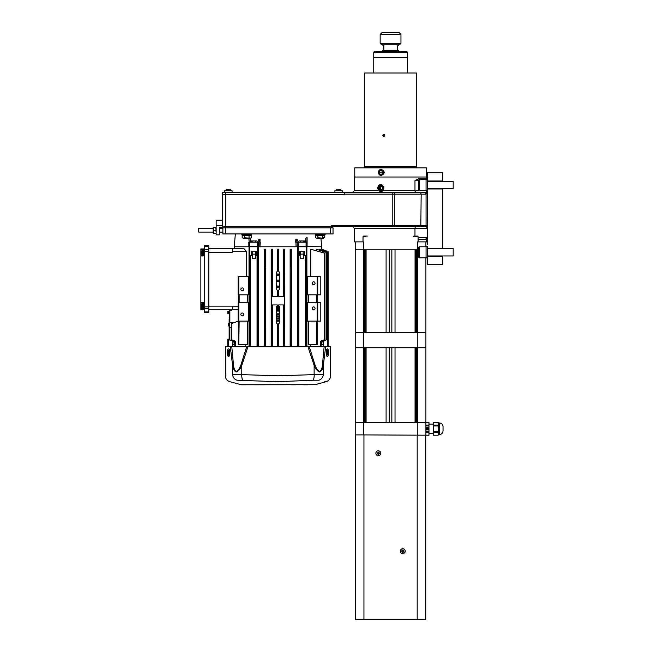 <?xml version="1.0" encoding="UTF-8"?>
<svg xmlns="http://www.w3.org/2000/svg" width="652" height="652" viewBox="0 0 652 652"><rect width="100%" height="100%" fill="white"/><g stroke="black" fill="none" stroke-linecap="round" stroke-linejoin="round"><path stroke-width="0.98" d="M418.103 241.884L418.103 236.684L413.213 236.684M418.103 236.684L417.492 236.073L413.824 236.073M365.462 236.684L363.017 236.684L363.629 236.073L367.296 236.073M389.277 249.846L389.277 332.455L391.844 332.455L391.844 249.846L389.277 249.846M415.039 249.846L415.039 332.455L395.03 332.455L395.03 249.846L415.039 249.846M425.903 257.801L425.903 332.455L416.872 332.455L416.872 249.846L417.728 249.846L355.218 249.846L355.218 332.455L355.218 249.846L355.218 332.455L418.103 332.455M418.714 249.846L417.728 249.846L417.728 332.455M415.96 332.455L415.96 249.846M386.09 249.846L386.09 332.455L366.082 332.455L366.082 249.846L386.09 249.846M363.392 332.455L364.248 332.455L364.248 249.846L363.392 249.846L363.327 347.752L364.248 347.752L364.248 422.659L363.392 422.659L363.392 347.752M365.169 332.455L365.169 249.846M389.277 422.659L389.277 347.752L391.844 347.752L391.844 422.659L389.277 422.659M417.728 422.659L417.728 347.752L416.872 347.752L416.872 422.659L355.218 422.659L355.218 347.752L418.103 347.752M428.959 422.325L425.903 422.325L428.959 422.325L428.959 435.218L363.327 434.9L363.392 422.659M366.082 422.659L366.082 347.752L386.09 347.752L386.09 422.659L366.082 422.659M365.169 347.752L365.169 422.659M395.03 422.659L395.03 347.752L415.039 347.752L415.039 422.659L395.03 422.659M425.903 434.9L425.903 347.752L417.728 347.752M415.96 347.752L415.96 422.659M402.488 550.027A1.182 1.182 0 0 1 403.115 550.027L403.213 550.736A3.912 2.38 135 0 1 403.262 550.696A1.092 1.084 -135 0 0 403.262 550.696A3.912 2.38 135 0 1 403.229 550.753L403.938 550.85A1.182 1.182 0 0 1 403.938 551.486L403.229 551.584A3.912 2.38 -135 0 1 403.27 551.633A1.092 1.084 -45 0 0 403.27 551.633A3.912 2.38 -135 0 1 403.213 551.6L403.115 552.301A1.182 1.182 0 0 1 402.488 552.301L402.382 551.6A3.912 2.38 -45 0 1 402.341 551.641A1.092 1.084 45 0 0 402.341 551.641A3.912 2.38 -45 0 1 402.365 551.584L401.665 551.486A1.182 1.182 0 0 1 401.665 550.85L402.488 550.687L402.488 550.027M402.488 550.524A0.717 0.717 0 0 1 403.115 550.524M400.352 551.168A2.445 2.445 0 0 0 404.02 553.287A2.445 2.445 0 0 0 404.02 549.049A2.445 2.445 0 0 0 400.352 551.168A2.445 2.445 0 0 0 404.02 553.287A2.445 2.445 0 0 0 404.02 549.049A2.445 2.445 0 0 0 400.352 551.168M378.005 452.121A1.182 1.182 0 0 1 378.641 452.121L378.739 452.822A3.912 2.38 135 0 1 378.788 452.781A1.092 1.084 -135 0 1 378.796 452.79A3.912 2.38 135 0 1 378.755 452.838L379.456 452.936A1.182 1.182 0 0 1 379.456 453.572L378.755 453.67A3.912 2.38 -135 0 1 378.796 453.719A1.092 1.084 -45 0 1 378.788 453.727A3.912 2.38 -135 0 1 378.739 453.686L378.641 454.395A1.182 1.182 0 0 1 378.005 454.395L377.907 453.686A3.912 2.38 -45 0 1 377.858 453.727A1.092 1.084 45 0 1 377.85 453.719A3.912 2.38 -45 0 1 377.891 453.67L377.182 453.572A1.182 1.182 0 0 1 377.182 452.936L377.891 452.838A3.912 2.38 45 0 1 377.85 452.79A1.092 1.084 135 0 1 377.858 452.781A3.912 2.38 45 0 1 377.907 452.822L378.005 452.121M378.005 452.61A0.717 0.717 0 0 1 378.641 452.61M375.878 453.254A2.445 2.445 0 0 0 379.545 455.373A2.445 2.445 0 0 0 379.545 451.135A2.445 2.445 0 0 0 375.878 453.254A2.445 2.445 0 0 0 379.545 455.373A2.445 2.445 0 0 0 379.545 451.135A2.445 2.445 0 0 0 375.878 453.254M355.373 619.4L355.373 434.9L355.373 619.4L425.748 619.4L425.748 434.9M363.017 332.455C358.975 332.455 358.975 332.455 363.017 332.455L363.017 332.455M367.907 332.455L390.564 332.455M363.017 347.752C358.975 347.752 358.975 347.752 363.017 347.752L363.017 347.752M367.907 347.752L390.564 347.752M425.903 332.455L425.903 347.752M355.218 332.455L355.218 347.752L355.218 332.455M438.111 425.968L438.755 428.78L438.111 432.406L438.755 433.808L438.755 422.961L438.111 422.325L438.755 423.743L438.111 425.145L433.547 425.145L433.547 425.968L438.111 425.968L438.111 425.145M438.755 422.961L439.366 422.961L439.366 434.591L438.755 434.591L438.755 433.808L438.111 435.234L433.547 435.218L433.547 432.406L438.111 432.406M439.366 434.591C441.591 434.371 442.814 433.148 443.034 430.923L443.034 426.636C442.814 424.403 441.591 423.181 439.366 422.961M438.111 431.583L433.547 431.583L433.547 425.968M433.547 422.325L438.111 422.325L433.547 422.325L433.547 425.145M433.547 431.583L433.547 432.406M426.31 427.655L426.31 429.896L428.551 429.896L428.551 427.655L426.31 427.655L426.31 429.896L428.551 429.896L428.551 427.655L426.31 427.655M428.959 425.968L425.903 425.968M428.959 431.583L425.903 431.583M428.959 425.145L425.903 425.145M428.959 432.406L425.903 432.406M426.506 428.584L426.432 428.56A1.019 1.019 0 0 0 426.75 429.538L427.272 429L426.913 429.66A1.019 1.019 0 0 0 427.948 429.66L427.59 429L428.111 429.538A1.019 1.019 0 0 0 428.429 428.56L427.688 428.69L428.364 428.364A1.019 1.019 0 0 0 427.533 427.761L427.435 428.503L427.329 427.761A1.019 1.019 0 0 0 426.498 428.364L427.174 428.69L426.506 428.584M363.327 434.9L355.218 434.9L355.218 422.659L355.218 434.9M425.903 422.659L417.793 422.659L417.793 434.9M363.017 422.659L367.907 422.659M418.103 422.659C422.146 422.659 422.146 422.659 418.103 422.659M413.213 422.659L390.564 422.659M384.305 134.548A0.994 0.962 -90 0 0 382.871 135.404A0.994 0.962 -90 0 0 384.305 136.268A0.994 0.962 -90 0 0 384.305 134.548M383.49 134.793L384.175 134.793L384.175 136.023L383.49 136.023L383.49 134.793M407.386 72.991L407.386 61.744C407.386 59.593 407.386 59.593 407.386 61.744L407.378 61.427M407.386 61.101L407.386 60.041L407.386 61.101M373.735 52.184L407.386 52.184L406.775 51.573L374.346 51.573L373.735 52.184L373.735 57.572L407.386 57.572L407.386 52.184M407.386 59.756L407.386 57.694L373.735 57.694L373.735 72.991M354.761 177.018L354.761 167.841L426.359 167.841L426.359 177.018M381.298 169.373C385.145 171.411 385.145 173.448 381.298 175.494C379.513 175.306 378.543 174.288 378.372 172.43C378.543 170.571 379.513 169.553 381.298 169.373M364.672 166.83L416.449 166.83L416.449 167.719L364.672 167.719L364.672 166.83M381.371 169.373A3.056 2.958 -90 0 0 378.502 172.43A3.056 2.958 -90 0 0 381.371 175.486M364.549 166.619L416.571 166.619L416.571 72.991L364.549 72.991L364.549 166.619M383.05 171.191L380.98 169.96L378.91 171.191L378.91 173.668L381.453 174.907L383.523 173.668L383.05 173.668L383.05 171.191L383.523 171.191L383.523 173.668M380.98 174.907L383.05 173.668M380.98 169.96L383.523 171.191M382.757 172.43A1.834 1.777 -90 0 0 380.092 170.84A1.834 1.777 -90 0 0 380.092 174.019A1.834 1.777 -90 0 0 382.757 172.43M381.624 172.43A0.456 0.44 -90 0 0 380.964 172.03A0.456 0.44 -90 0 0 380.964 172.829A0.456 0.44 -90 0 0 381.624 172.43M251.648 233.929L251.648 234.907L241.859 234.907L241.859 233.929M325.079 233.929L325.079 234.907L315.291 234.907L315.291 233.929M252.74 242.194L252.74 240.971L256.807 240.971L255.454 240.971L255.454 242.194M251.379 242.194L251.379 240.971L252.74 240.971M260.009 242.194L260.075 239.39L258.95 239.268L260.075 239.39L258.697 242.194L249.162 242.194L248.82 237.866M260.27 242.194L259.969 246.782L249.048 246.48L249.643 246.782L249.643 255.348L252.104 255.348L252.104 254.435L251.436 254.435L251.436 251.68L256.807 251.68L256.807 254.435L256.081 254.435L255.78 255.348L258.379 255.062L258.322 256.301L257.458 256.472L257.165 255.348M296.065 246.782L295.967 242.194M295.633 242.194L295.853 239.39L296.97 239.268L295.853 239.39L297.23 242.194L297.23 246.782L306.277 246.782L306.668 256.521L305.56 256.407L305.503 255.348L306.277 255.348M305.535 242.194L305.861 238.151L307.125 237.613A4239.051 148.297 90 0 0 307.108 242.194L307.1 244.614A4536.746 158.346 90 0 0 307.092 246.782A4536.746 158.346 90 0 1 307.1 244.614L307.1 242.194A4239.051 148.297 90 0 1 307.125 237.613L306.758 242.194L297.23 242.194L297.304 246.48L321.713 246.782L321.713 249.423M234.207 248.616L234.207 246.782L248.836 246.782A4536.746 158.346 -90 0 0 248.828 244.614L248.795 242.194L248.828 244.614A4536.746 158.346 -90 0 1 248.836 246.782L249.048 246.782M258.95 239.268L257.516 242.194L257.491 246.48M250.384 242.194L250.066 238.151M259.952 246.782L297.23 246.782M306.758 242.194L306.75 246.48M304.541 242.194L304.541 240.971L299.113 240.971L300.474 240.971L300.474 242.194M303.188 242.194L303.188 240.971M296.97 239.268L298.412 242.194L298.429 246.48M295.918 242.194L297.23 242.194M306.277 246.782L306.872 246.782L306.905 276.464M260.295 242.194L259.806 242.194L259.806 246.782M249.643 246.782L258.697 246.782M298.763 255.348L298.469 256.472L297.597 256.301L297.54 255.062L300.148 255.348L299.838 254.435L299.113 254.435L299.113 251.68L304.492 251.68L304.492 254.435L303.816 254.435L303.514 255.348L305.503 255.348M283.416 296.375L283.416 249.227L284.753 249.227L284.394 251.721A141.354 141.354 -179.5 0 0 283.775 251.688L283.498 296.375L278.543 296.375L278.543 290.287L279.309 289.521A0.611 0.611 0 0 0 279.488 289.089L279.488 272.463A0.611 0.611 0 0 0 279.309 272.031L278.543 271.256L278.274 251.566A137.874 137.874 -0 0 0 277.654 251.566L277.296 249.227L278.624 249.227L278.624 271.338M278.274 251.566L278.274 267.002L277.41 267.002L277.41 251.485L277.377 271.256L276.611 272.031A0.611 0.611 0 0 0 276.432 272.463L276.432 289.089A0.611 0.611 0 0 0 276.611 289.521L277.377 290.287L277.377 296.375L272.422 296.375L272.153 251.688A141.354 141.354 177.6 0 0 271.534 251.721L271.167 249.227L272.512 249.227L272.512 296.375M276.432 306.114L276.432 322.748A0.611 0.611 0 0 0 276.611 323.18L277.377 323.946L277.41 346.53L277.41 328.2M278.518 346.53L278.543 323.946L279.309 323.18A0.611 0.611 0 0 0 279.488 322.748L279.488 306.114M230.246 346.53L231.753 346.53L233.481 364.884A1.834 0.701 170 0 0 232.601 365.397L230.246 346.53L225.331 346.53L225.331 375.821L225.959 375.682M231.753 346.53L330.588 346.53L330.588 375.821C330.409 378.812 328.893 380.784 326.057 381.73L324.753 381.444M323.742 346.53L308.6 346.53M247.32 346.53L232.185 346.53M325.682 346.53L323.319 365.397C322.887 368.902 321.656 371.118 319.635 372.039C317.255 371.021 315.421 368.804 314.134 365.397L307.883 346.53M309.17 346.53L314.989 364.884L314.134 365.397L314.134 374.305A6.121 2.355 -95 0 1 312.797 380.214L277.964 381.73L237.043 380.214C227.491 382.219 227.491 382.219 237.043 380.214A6.121 5.623 -101.9 0 1 232.601 374.305C222.902 376.31 222.902 376.31 232.601 374.305L277.964 375.821L323.319 374.305C333.025 376.31 333.025 376.31 323.319 374.305L323.319 365.397A1.834 0.701 10 0 0 322.447 364.884L324.166 346.53M326.611 349.285L327.5 348.967C328.755 348.209 328.755 357.084 327.5 356.334L326.611 356.016L326.611 349.285M314.989 364.884C316.179 368.38 317.711 370.58 319.578 371.501C321.208 370.58 322.161 368.38 322.447 364.884M248.045 346.53L241.786 365.397C240.401 368.902 238.567 371.118 236.293 372.039C234.19 371.021 232.96 368.804 232.601 365.397L232.601 374.305M233.481 364.884C233.766 368.38 234.72 370.58 236.35 371.501C238.216 370.58 239.74 368.38 240.938 364.884L246.749 346.53M240.938 364.884L241.786 365.397L241.786 374.305A6.121 2.355 -85 0 0 243.123 380.214M229.308 356.016L228.428 356.334C227.165 357.092 227.165 348.217 228.428 348.967L229.308 349.285L229.308 356.016M312.797 380.214L318.885 380.214C328.429 382.219 328.429 382.219 318.885 380.214A6.121 5.623 -78.1 0 0 323.319 374.305M241.012 384.713L314.916 384.713L241.484 384.778L229.871 381.73C227.026 380.784 225.519 378.812 225.331 375.821M307.948 384.778L305.78 384.778M303.359 384.778L305.527 384.778M295.568 384.778L291.615 384.778M260.36 384.778L264.305 384.778M258.991 384.778L254.093 384.778L258.991 384.778M254.093 384.778L258.689 384.778M310.776 276.464L310.776 249.227L324.468 253.033L324.468 339.847L320.556 341.192L324.468 339.79M316.391 250.498L316.391 249.227L317.141 249.471M321.183 249.789L321.379 249.3M319.57 250.246L319.57 249.227L319.993 249.374M323.27 346.53L323.147 341.02L326.31 339.896L323.27 341.102M326.31 339.896L326.31 252.422L316.391 249.227M323.147 341.02L323.058 344.696L321.615 344.696L321.795 341.02L321.346 341.02M321.795 341.02L322.862 341.02M310.776 346.53L310.776 344.696M317.557 344.696L317.557 321.134L317.565 344.696L308.363 344.696L308.363 321.134M306.905 321.134L306.905 346.53M305.348 346.53L305.348 255.348M298.877 255.348L298.877 346.53M297.442 346.53L297.442 246.782M258.477 246.782L258.477 346.53M257.043 346.53L257.043 255.348M250.58 255.348L250.58 346.53M249.023 346.53L249.023 321.134M247.564 321.134L247.564 344.696L238.803 344.696L239.145 321.134M245.144 344.696L245.144 346.53M278.624 323.865L278.624 346.53M277.296 346.53L277.296 323.865M277.296 311.118L277.296 304.949M272.512 304.949L272.512 346.53M271.167 346.53L271.167 249.227M277.296 296.375L277.296 290.205M277.296 271.338L277.296 249.227M278.624 290.205L278.624 296.375M284.753 249.227L284.753 346.53M283.416 346.53L283.416 304.949M278.624 304.949L278.624 311.118M290.132 346.53L290.132 249.227L291.501 249.227L291.501 346.53M264.419 346.53L264.419 249.227L265.796 249.227L265.796 346.53M324.468 253.147L310.776 249.227M307.337 276.464L306.725 276.464L306.725 294.818L320.8 294.818L320.8 276.464L307.337 276.464L307.337 294.818M306.725 302.772L306.725 321.134L320.8 321.134L320.8 302.772L306.725 302.772M306.905 294.818L306.905 302.772M298.469 256.472L298.469 346.53M298.714 346.53L298.714 256.415M303.816 255.348L303.514 254.125L303.514 258.412L300.148 258.412L300.148 254.125M299.26 251.68L299.26 254.125L304.394 254.125L304.394 251.68M300.474 251.68L300.474 254.125M303.188 251.68L303.188 254.125M307.337 321.134L307.337 302.772M313.636 309.733A1.426 1.426 0 0 1 312.406 307.597A1.426 1.426 0 0 1 314.867 307.597A1.426 1.426 0 0 1 313.636 309.733M317.736 302.772L317.736 321.134M317.736 315.853L317.736 313.009M308.363 302.772L308.363 294.818M317.736 276.464L317.736 294.818M317.736 290.759L317.736 287.915M313.636 284.647A1.426 1.426 0 0 1 312.406 282.512A1.426 1.426 0 0 1 314.867 282.512A1.426 1.426 0 0 1 313.636 284.647M250.417 255.348L250.368 256.407L249.504 256.586L249.194 255.185L249.643 255.348M249.023 276.464L249.023 246.782M249.194 294.818L249.194 276.464L248.591 276.464L248.591 294.818L249.194 294.818M249.023 302.772L249.023 294.818M249.194 321.134L249.194 302.772L248.591 302.772L248.591 321.134L249.194 321.134M208.811 248.616L243.962 248.616L246.684 251.68L246.684 276.464M208.811 306.138L232.373 306.138L232.373 309.814L238.184 309.814L238.184 321.134L231.452 323.588L231.452 339.79L235.372 341.192L234.125 341.02L234.312 344.696L232.87 344.696L233.066 341.02L232.634 341.029L232.65 346.53L232.634 341.029M248.591 302.772L238.184 302.772L238.184 321.134L248.591 321.134M238.363 344.696L238.363 321.134L238.29 344.696L238.803 344.696L238.803 294.818L248.591 294.818M247.564 294.818L247.564 302.772M238.184 294.818L238.795 294.818L238.795 276.464L238.184 276.464L238.184 294.818M248.591 276.464L238.795 276.464M232.373 306.758L238.184 306.758L238.184 302.772M232.373 248.616L232.373 251.68L246.684 251.68M232.373 251.68L232.373 252.291L208.811 252.291M208.811 306.88L208.811 245.714L204.223 245.714L204.223 312.724L208.811 312.724L208.811 306.88L204.223 306.88M204.223 245.714L208.811 245.714M204.223 309.504L200.857 309.504L200.857 302.471L203.302 302.471L203.302 309.504L204.223 309.504M204.223 248.925L203.302 248.925L203.302 255.959L200.857 255.959L200.857 303.082L203.302 303.082L203.302 302.471M203.302 248.925L200.857 248.925L203.302 248.925M203.302 249.537L200.857 249.537L200.857 255.348L203.302 255.348L200.857 255.348L200.857 255.959M200.857 255.348L203.302 255.348M200.857 249.537L200.857 248.925M203.302 303.082L200.857 303.082M232.634 341.094L229.618 339.961L229.618 310.817L232.373 309.814L208.811 309.814M229.618 319.301L229.129 319.301L229.129 338.575L229.129 337.043L229.618 337.043M229.129 323.669L228.518 323.669L228.518 325.943L229.129 325.943M229.129 338.575L229.618 338.575L229.129 338.575M229.618 339.187L227.784 339.187L227.784 346.53M229.854 310.727L229.854 322.357L234.826 322.357L229.618 322.357L229.618 310.817L228.021 311.395L228.021 313.482L229.618 313.482M228.396 339.187L228.396 346.53L228.396 339.187M234.581 341.02L231.452 339.79M238.184 309.814L238.184 306.758M229.618 339.896L232.772 341.02M229.618 339.961L229.618 327.255L231.452 327.255L229.854 327.255L229.854 339.961M228.396 311.265L228.396 313.482L228.396 311.265M234.312 341.941L233.066 341.941M233.066 341.02L234.125 341.02M234.312 344.696L232.87 344.696M242.283 315.853A1.426 1.426 0 0 1 241.053 313.718A1.426 1.426 0 0 1 243.514 313.718A1.426 1.426 0 0 1 242.283 315.853M239.145 294.818L239.145 302.772M242.283 290.759A1.426 1.426 0 0 1 241.053 288.632A1.426 1.426 0 0 1 243.514 288.632A1.426 1.426 0 0 1 242.283 290.759M258.078 346.53L258.078 256.415L257.458 256.472L257.458 346.53M255.454 251.68L255.454 254.125L256.668 254.125L256.668 251.68M255.454 254.125L251.525 254.125L251.525 251.68M252.74 251.68L252.74 254.125M252.414 254.125L252.414 258.412L255.78 258.412L255.78 254.125M279.488 312.235A0.611 0.611 0 0 0 279.309 311.803L278.543 311.037L278.543 304.949L283.498 304.949L283.53 346.53M284.394 346.53L284.639 328.2L283.53 328.2M284.639 251.648L284.639 346.53M283.53 267.002L283.416 249.227M278.624 249.227L278.518 251.485M272.512 249.227L272.397 251.59M276.432 312.235A0.611 0.611 0 0 1 276.611 311.803L277.377 311.037L277.377 304.949L272.422 304.949L272.422 328.2L271.256 328.2L271.256 267.002L272.397 267.002M272.422 328.2L272.397 346.53M278.518 328.2L277.654 328.2L277.654 346.53M277.964 319.782A0.766 0.766 0 0 1 278.624 320.931A0.766 0.766 0 0 1 277.296 320.931A0.766 0.766 0 0 1 277.964 319.782M277.964 316.57A0.921 0.921 0 0 1 278.754 317.948A0.921 0.921 0 0 1 277.165 317.948A0.921 0.921 0 0 1 277.964 316.57M277.964 313.669A0.766 0.766 0 0 1 278.624 314.81A0.766 0.766 0 0 1 277.296 314.81A0.766 0.766 0 0 1 277.964 313.669M277.964 273.889A0.766 0.766 0 0 1 278.624 275.038A0.766 0.766 0 0 1 277.296 275.038A0.766 0.766 0 0 1 277.964 273.889M277.964 280.01A0.766 0.766 0 0 1 278.624 281.159A0.766 0.766 0 0 1 277.296 281.159A0.766 0.766 0 0 1 277.964 280.01A0.766 0.766 0 0 0 277.296 281.159A0.766 0.766 0 0 0 278.624 281.159A0.766 0.766 0 0 0 277.964 280.01M277.964 285.975A0.921 0.921 0 0 1 278.754 287.353A0.921 0.921 0 0 1 277.165 287.353A0.921 0.921 0 0 1 277.964 285.975M283.775 267.002L284.394 267.002L284.394 251.721M291.501 249.227L291.126 251.974A151.998 151.998 -174.8 0 0 290.499 251.917L290.132 249.227M291.371 267.002L291.387 328.2L290.238 328.2L290.238 267.002L291.371 267.002L291.371 251.908M265.796 249.227L265.421 251.917A151.998 151.998 174.8 0 0 264.802 251.974L264.419 249.227M265.666 346.53L265.666 251.811M264.557 267.002L264.557 346.53M265.666 267.002L264.802 267.002M264.557 328.2L264.802 346.53M264.802 328.2L265.666 328.2M265.421 251.917L265.421 267.002M322.862 341.941L321.795 341.941M323.058 344.696L321.615 344.696M328.143 251.721L328.143 346.53L328.143 251.688L328.143 346.53L328.143 251.688L321.183 249.227M327.899 251.485L321.713 249.227M327.532 251.974L327.532 346.53L327.532 251.917L319.57 249.227M271.289 267.002L271.289 251.648L271.534 267.002M277.964 281.542A0.766 0.766 0 0 0 278.624 280.393A0.766 0.766 0 0 0 277.296 280.393A0.766 0.766 0 0 0 277.964 281.542A0.766 0.766 0 0 1 277.296 280.393A0.766 0.766 0 0 1 278.624 280.393A0.766 0.766 0 0 1 277.964 281.542M277.964 315.193A0.766 0.766 0 0 0 278.624 314.052A0.766 0.766 0 0 0 277.296 314.052A0.766 0.766 0 0 0 277.964 315.193M290.254 267.002L290.254 251.811L290.499 267.002M326.611 350.083L327.54 350.083L327.54 354.973A3.977 3.977 0 0 0 328.152 353.857L328.152 353.857M328.152 352.292L328.355 352.17A3.969 3.969 0 0 0 328.152 351.224L328.152 351.224A3.969 3.969 0 0 1 328.355 352.17L328.355 352.292M328.355 352.765L328.355 352.887A3.969 3.969 0 0 1 328.152 353.832A3.969 3.969 0 0 0 328.355 352.887L328.152 352.765M227.711 354.215A3.977 3.977 0 0 0 228.322 355.332L228.322 350.442A3.977 3.977 0 0 0 227.711 351.558L227.711 351.583A3.969 3.969 0 0 0 227.507 352.528L227.507 353.245A3.969 3.969 0 0 0 227.711 354.191L227.711 354.191A3.969 3.969 0 0 1 227.507 353.245L227.711 353.123M227.507 352.65L227.507 352.528A3.969 3.969 0 0 1 227.711 351.583L227.711 351.558M202.226 304.052L203.277 304.052L203.277 308.95L202.226 308.95L202.226 304.052A3.977 3.977 0 0 0 201.607 305.177L201.607 305.177M202.226 308.909L202.226 308.95A3.977 3.977 0 0 1 201.607 307.825L201.607 307.801A3.969 3.969 0 0 1 201.403 306.864L201.403 306.864A3.969 3.969 0 0 0 201.607 307.801L201.607 307.825M201.403 306.261L201.403 306.138A3.969 3.969 0 0 1 201.607 305.201A3.969 3.969 0 0 0 201.403 306.138L201.403 306.742M202.226 250.205L203.277 250.205L203.277 255.095L202.226 255.095L202.226 250.205A3.977 3.977 0 0 0 201.607 251.322L201.607 251.322M202.226 255.054L202.226 255.095A3.977 3.977 0 0 1 201.403 253.009L201.403 253.009A3.969 3.969 0 0 0 201.607 253.954L201.607 253.954M201.403 252.414L201.403 252.291A3.969 3.969 0 0 1 201.607 251.346A3.969 3.969 0 0 0 201.403 252.291L201.403 252.886M227.784 311.485L227.784 313.482L227.784 311.485M265.421 328.2L265.421 346.53M250.197 238.151L246.749 238.151L250.197 238.151L249.048 237.801L249.048 235.274L251.346 235.274L251.346 237.801L250.197 238.151L244.459 237.801L244.459 235.274L242.161 235.274L242.161 237.801L243.31 238.151L242.161 237.801M249.048 235.274L244.459 235.274M244.459 237.801L243.31 238.151L246.749 238.151L243.31 238.151M250.604 235.274L242.894 235.274M322.479 237.801L324.777 237.801L324.777 235.274L322.479 235.274L322.479 237.801L323.628 238.151L317.891 237.801L317.891 235.274L315.592 235.274L315.592 237.801L316.742 238.151L315.592 237.801M322.479 235.274L317.891 235.274M316.742 238.151L323.628 238.151L316.742 238.151L317.891 237.801M324.044 235.274L316.334 235.274M330.588 233.929L333.033 233.929L333.033 227.809L330.588 227.809L330.588 233.929L222.886 233.929L222.886 227.809L225.331 227.809L225.331 233.929M426.058 257.801L419.26 257.801L418.714 257.247L418.714 247.336L419.26 246.782L419.26 257.801M418.714 255.82L418.714 254.06M453.181 255.959L453.181 248.616L453.181 255.959L427.142 255.959M426.058 190.482L419.26 190.482L418.714 189.936L418.714 180.017L419.26 179.471L419.26 190.482L414.974 190.482L414.974 180.694L418.714 180.694M418.714 188.51L418.714 186.741M453.181 188.648L453.181 181.305L453.181 188.648L427.142 188.648M427.582 190.571L426.058 190.571L426.058 179.373L427.582 179.373M442.578 248.616L442.578 188.95L427.582 188.95L427.582 180.995L442.578 180.995L442.578 172.739L427.28 172.739L427.28 179.373M427.582 257.89L426.058 257.89L426.058 246.692L427.582 246.692M427.28 257.89L427.28 264.533L442.578 264.533L442.578 256.269L427.582 256.269L427.28 246.692M382.007 186.268L380.532 187.148L380.532 188.917L382.007 189.805M380.532 187.148L379.896 187.148L381.371 186.268L382.854 187.148L382.854 188.917L381.371 189.805L379.896 188.917L379.896 187.148M380.532 188.917L379.896 188.917M381.371 185.47A2.559 2.478 -90 0 0 379.228 189.316A2.559 2.478 -90 0 0 383.515 189.316A2.559 2.478 -90 0 0 381.371 185.47M215.877 233.318L213.375 233.318L213.375 227.198L215.877 227.198L216.056 232.096M213.18 227.198L213.18 233.318M213.375 227.198L213.188 228.428M215.877 230.262L213.375 230.262M427.28 244.639L427.582 188.95M223.497 227.809A1.222 1.222 0 0 1 222.275 226.586A1.222 1.222 0 0 0 223.497 227.809L331.2 227.809L332.422 226.586L420.825 226.586L421.159 194.157L420.654 192.316L393.409 192.316L425.438 192.316A1.834 1.834 0 0 0 425.748 192.291A1.834 1.834 0 0 1 425.438 192.316A1.834 1.834 0 0 0 427.272 190.571L427.28 192.625M427.582 180.995L427.28 177.328M222.275 225.673L216.154 225.673L216.154 234.85L219.52 234.85L219.52 227.507L222.275 227.507L222.275 194.769L344.663 194.769L344.663 194.157L392.789 194.157L392.789 192.316L393.409 192.316A1.834 0.929 90 0 1 394.338 194.157L425.438 194.157A3.676 3.676 0 0 0 426.058 194.1A3.676 3.676 0 0 1 425.438 194.157L425.438 192.316A1.834 1.834 0 0 0 427.19 191.044A1.834 1.834 0 0 1 425.438 192.316M222.275 226.586L332.422 226.586A1.222 1.222 0 0 0 331.2 225.364L392.789 225.364L392.789 194.157L394.338 194.157L394.338 225.364L425.438 225.364L425.438 226.586L420.825 226.586M378.6 190.482L378.6 185.592L381.216 184.361L383.889 190.482L381.094 191.704L378.6 190.482L354.46 190.482L354.46 177.018L426.669 177.018L426.669 178.387M344.663 194.769L225.331 194.769L225.331 192.316L222.275 192.316L222.275 194.769M417.639 249.846L417.639 241.884L426.669 241.884L426.669 239.903M414.974 236.073L414.974 228.428L354.46 228.428L354.46 241.884L355.218 241.884L355.218 249.846M418.421 239.439L425.438 239.439L418.421 239.439M354.46 228.428L352.618 226.586L416.212 226.586A1.834 1.239 90 0 0 414.974 228.428L427.28 228.428A1.834 1.834 0 0 0 425.438 226.586A1.834 1.834 0 0 1 427.28 228.428L426.058 225.429L426.058 194.1L427.28 190.482L426.97 191.492L427.28 190.482L425.748 192.291L426.058 194.1M427.582 256.269L427.28 259.936M427.28 225.429L426.058 225.429A3.056 3.056 0 0 0 425.438 225.364M225.331 192.316L416.212 192.316A1.834 1.239 90 0 1 414.974 190.482L383.889 190.482M344.663 192.316L344.663 194.157M442.578 248.314L427.582 248.314M418.103 237.605L427.28 237.605L425.438 239.439A1.834 1.834 0 0 1 427.28 241.273M381.233 191.704A3.676 3.545 90 0 1 377.826 188.004A3.676 3.545 90 0 1 381.298 184.361M418.421 178.86L425.438 178.86L418.421 178.86L414.974 180.694M383.849 188.037A2.559 2.478 90 0 1 380.14 190.254A2.559 2.478 90 0 1 380.14 185.82A2.559 2.478 90 0 1 383.849 188.037M427.28 177.018A1.834 1.834 0 0 1 425.438 178.86M222.886 228.428L219.52 228.428M213.098 228.428L198.713 228.428L198.713 232.096L213.098 232.096M198.713 232.096L198.713 228.428M344.663 193.848L343.743 194.769M338.893 189.879L338.893 189.879A5.754 5.754 0 0 0 338.201 189.879L338.201 189.879M338.201 189.52A6.112 6.112 0 0 0 336.465 189.879L336.465 189.879M340.629 189.879L340.629 189.879A6.112 6.112 0 0 0 338.893 189.52M334.875 192.316L334.875 190.726L342.218 190.726A6.121 6.121 0 0 0 340.629 189.871A6.121 6.121 0 0 1 342.218 190.726L342.218 192.316M228.738 189.879L228.738 189.879A5.754 5.754 0 0 0 228.045 189.879L228.045 189.879M228.045 189.52A6.112 6.112 0 0 0 226.309 189.879L226.309 189.879M230.474 189.879L230.474 189.879A6.112 6.112 0 0 0 228.738 189.52M224.72 192.316L224.72 190.726L232.063 190.726A6.121 6.121 0 0 0 230.474 189.871M216.154 225.673L216.154 220.164L222.275 220.164M363.482 249.846L363.482 241.884L355.218 241.884M425.903 241.884L425.903 246.782L425.903 241.884M398.967 51.573L398.209 50.343L397.296 50.343L397.296 45.453L398.209 45.453L398.209 44.23M382.911 44.23L382.911 45.453L383.832 45.453L383.832 50.343L382.911 50.44L398.209 50.44M383.971 32.6L399.13 32.6L381.99 32.6L380.157 34.434L380.157 43.309L381.078 44.23L400.043 44.23L400.964 43.309L380.157 43.309M363.938 619.4L363.938 434.9M417.182 619.4L417.182 434.9M417.793 332.455L417.793 347.752M258.616 242.194L258.616 246.48M249.178 242.194L249.178 246.48M306.065 242.194L306.065 246.48M249.855 242.194L249.855 246.48M306.733 246.782L306.733 251.672M326.065 252.373L326.065 339.961M321.134 346.53L321.134 341.02M320.556 346.53L320.556 341.192M324.231 253.123L324.231 339.855M306.668 346.53L306.668 256.521M298.314 255.348L298.314 246.782M297.54 255.062L297.54 246.782M297.597 256.301L297.597 346.53M297.85 256.415L297.85 346.53M305.56 256.407L305.56 346.53M305.804 256.521L305.804 346.53M306.424 256.586L306.424 346.53M316.774 344.696L316.774 321.134M317.116 344.696L317.125 276.464M316.774 302.772L316.774 294.818M317.557 302.772L317.557 294.818L317.565 302.772M258.379 246.782L258.379 255.062M258.322 346.53L258.322 256.301M257.613 246.782L257.613 255.348M249.194 255.185L249.194 246.782M249.26 256.521L249.26 346.53M231.696 339.855L231.696 323.498M235.372 341.192L235.372 346.53M204.223 251.55L208.811 251.55M204.223 308.722L208.811 308.722M204.223 311.958L208.811 311.958M204.223 246.472L208.811 246.472M204.223 249.716L208.811 249.716M203.302 306.448L204.223 306.448M204.223 251.982L203.302 251.982M202.185 308.893L200.857 308.893M201.403 306.147L200.857 306.147M201.403 252.3L200.857 252.3M228.021 339.187L228.021 346.53M228.632 346.53L228.632 339.187M234.785 341.02L234.785 346.53M228.632 313.482L228.632 311.175M238.363 302.772L238.363 294.818L238.363 302.772M250.123 256.521L250.123 346.53M250.368 346.53L250.368 256.407M249.504 256.586L249.504 346.53M257.214 256.415L257.214 346.53M271.289 328.2L271.289 346.53M272.153 328.2L272.153 346.53M278.274 328.2L278.274 346.53M272.153 251.688L272.153 267.002M271.534 328.2L271.534 346.53M283.775 328.2L283.775 346.53M291.371 346.53L291.371 328.2M291.126 328.2L291.126 346.53M290.254 328.2L290.254 346.53M290.499 328.2L290.499 346.53M291.126 251.974L291.126 267.002M327.899 251.648L327.899 346.53M327.288 251.908L327.288 346.53M225.331 227.809L225.331 194.769M392.789 226.586L392.789 225.364L394.338 225.364A1.222 0.619 90 0 1 393.718 226.586M399.13 32.6L400.964 34.434L380.157 34.434M363.017 241.884L363.017 236.684M438.755 434.591L438.111 435.234M433.547 424.126L428.959 424.126M433.547 433.425L428.959 433.425M428.959 435.234L425.903 435.234M235.356 233.929L234.231 246.782M320.931 238.11L321.689 246.782M314.916 384.713L326.057 381.73M317.63 344.696L317.63 321.134M317.63 302.772L317.63 294.818M238.29 344.696L238.29 321.134M238.29 302.772L238.29 294.818M326.611 354.973L327.54 354.973M328.152 351.2A3.977 3.977 0 0 0 327.54 350.083M426.058 246.782L419.26 246.782M453.181 248.616L427.582 248.616M426.058 179.471L419.26 179.471M453.181 181.305L427.582 181.305M354.46 190.482L352.618 192.316M222.886 232.096L219.52 232.096M336.465 189.871A6.121 6.121 0 0 0 334.875 190.726M232.063 192.316L232.063 190.726M226.309 189.871A6.121 6.121 0 0 0 224.72 190.726M382.153 51.573L382.911 50.44M400.964 34.434L400.964 43.309"/></g></svg>
